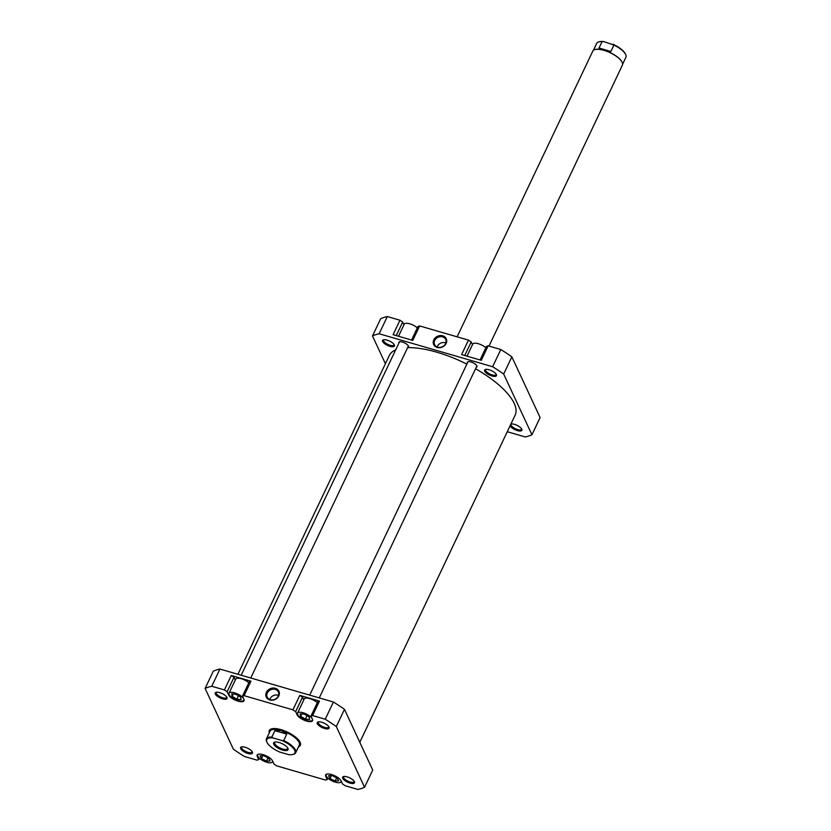 <?xml version="1.0" encoding="UTF-8"?>
<svg xmlns="http://www.w3.org/2000/svg" width="831" height="831" viewBox="0 0 831 831"><rect width="100%" height="100%" fill="white"/><g stroke="black" fill="none" stroke-linecap="round" stroke-linejoin="round"><path stroke-width="1.25" d="M258.555 754.153A8.196 3.002 -154.6 0 0 257.672 754.87A8.196 3.002 -154.6 0 0 257.787 756.262A8.196 3.002 -154.6 0 0 265.338 761.767A8.196 3.002 -154.6 0 0 272.475 761.892A8.196 3.002 -154.6 0 0 272.475 760.76M327.061 774.056A8.196 3.002 -154.6 0 0 326.188 774.772A8.196 3.002 -154.6 0 0 326.292 776.164A8.196 3.002 -154.6 0 0 333.854 781.659A8.196 3.002 -154.6 0 0 340.98 781.794A8.196 3.002 -154.6 0 0 340.98 780.662M312.103 718.555A8.196 3.002 -154.6 0 0 304.458 713.195A8.196 3.002 -154.6 0 0 297.519 713.133A8.196 3.002 -154.6 0 0 297.633 714.525A8.196 3.002 -154.6 0 0 305.185 720.03A8.196 3.002 -154.6 0 0 312.321 720.165A8.196 3.002 -154.6 0 0 312.29 718.96M317.328 702.683A8.196 3.002 -154.6 0 0 309.631 698.58A8.196 3.002 -154.6 0 0 304.219 699.016L297.519 713.133M243.587 698.663A8.196 3.002 -154.6 0 0 235.942 693.293A8.196 3.002 -154.6 0 0 229.003 693.231A8.196 3.002 -154.6 0 0 229.117 694.633A8.196 3.002 -154.6 0 0 236.679 700.128A8.196 3.002 -154.6 0 0 243.805 700.263A8.196 3.002 -154.6 0 0 243.774 699.058M248.812 682.781A8.196 3.002 -154.6 0 0 241.125 678.678A8.196 3.002 -154.6 0 0 235.713 679.124L229.003 693.231M226.946 697.427A6.555 2.4 25.4 0 1 226.956 697.458A6.555 2.4 25.4 0 1 222.531 698.84A6.555 2.4 25.4 0 1 215.281 694.041A6.555 2.4 25.4 0 1 216.081 692.296A6.555 2.4 25.4 0 1 222.106 693.553A6.555 2.4 25.4 0 1 226.946 697.427M216.631 692.202A5.734 2.098 -154.6 0 0 216.257 692.587A5.734 2.098 -154.6 0 0 216.34 693.563A5.734 2.098 -154.6 0 0 221.628 697.406A5.734 2.098 -154.6 0 0 226.624 697.5A5.734 2.098 -154.6 0 0 226.686 696.97M328.983 727.063A6.555 2.4 25.4 0 1 328.993 727.104A6.555 2.4 25.4 0 1 324.568 728.486A6.555 2.4 25.4 0 1 317.317 723.676A6.555 2.4 25.4 0 1 318.117 721.931A6.555 2.4 25.4 0 1 324.152 723.188A6.555 2.4 25.4 0 1 328.983 727.063M318.668 721.838A5.734 2.098 -154.6 0 0 318.294 722.222A5.734 2.098 -154.6 0 0 318.377 723.199A5.734 2.098 -154.6 0 0 323.664 727.052A5.734 2.098 -154.6 0 0 328.661 727.146A5.734 2.098 -154.6 0 0 328.723 726.616M354.38 781.68A6.555 2.4 25.4 0 1 354.401 781.711A6.555 2.4 25.4 0 1 349.976 783.093A6.555 2.4 25.4 0 1 342.725 778.294A6.555 2.4 25.4 0 1 343.515 776.549A6.555 2.4 25.4 0 1 349.55 777.795A6.555 2.4 25.4 0 1 354.38 781.68M344.065 776.455A5.734 2.098 -154.6 0 0 343.702 776.84A5.734 2.098 -154.6 0 0 343.774 777.816A5.734 2.098 -154.6 0 0 349.072 781.659A5.734 2.098 -154.6 0 0 354.058 781.753A5.734 2.098 -154.6 0 0 354.12 781.223M252.344 752.045A6.555 2.4 25.4 0 1 252.364 752.076A6.555 2.4 25.4 0 1 247.929 753.457A6.555 2.4 25.4 0 1 240.678 748.658A6.555 2.4 25.4 0 1 241.478 746.913A6.555 2.4 25.4 0 1 247.513 748.16A6.555 2.4 25.4 0 1 252.344 752.045M242.029 746.82A5.734 2.098 -154.6 0 0 241.665 747.204A5.734 2.098 -154.6 0 0 241.738 748.18A5.734 2.098 -154.6 0 0 247.025 752.024A5.734 2.098 -154.6 0 0 252.022 752.117A5.734 2.098 -154.6 0 0 252.084 751.588M269.296 732.859A17.202 6.305 25.4 0 1 271.612 728.839A17.202 6.305 25.4 0 1 287.443 732.121A17.202 6.305 25.4 0 1 300.136 742.301A17.202 6.305 25.4 0 1 300.178 742.395A17.202 6.305 25.4 0 1 298.526 746.737M298.963 745.822A16.381 6.004 -154.6 0 0 299.555 745.054L299.96 744.202A16.381 6.004 -154.6 0 0 299.949 741.938M266.408 692.348A6.939 5.91 155.1 0 1 275.362 688.307A6.939 5.91 155.1 0 1 278.769 695.942A6.939 5.91 155.1 0 1 269.815 699.982A6.939 5.91 155.1 0 1 266.408 692.348M278.219 696.118A6.118 5.215 -24.9 0 0 278.323 691.953A6.118 5.215 -24.9 0 0 272.9 689.179A6.118 5.215 -24.9 0 0 267.322 692.95A6.118 5.215 -24.9 0 0 267.218 697.116A6.118 5.215 -24.9 0 0 272.641 699.889A6.118 5.215 -24.9 0 0 278.219 696.118M278.489 695.433A6.118 5.215 -24.9 0 0 270.044 698.798A6.118 5.215 -24.9 0 0 269.774 699.484M319.468 701.104L312.601 715.553L310.96 716.093L317.816 701.634L319.468 701.104L299.783 695.381L302.515 697.188L303.793 699.931M250.952 681.202L244.085 695.661L242.444 696.191L249.31 681.732L250.952 681.202L231.278 675.489L233.999 677.286L235.277 680.028M233.999 677.286L227.143 691.745L224.412 689.938L211.76 686.271A97.476 35.723 -154.6 0 0 205.112 688.432L233.366 749.178A97.476 35.723 -154.6 0 0 244.418 756.49L257.07 760.157L258.711 759.627L259.365 758.236M312.601 715.553L325.243 719.231A97.476 35.723 -154.6 0 1 336.306 726.543L364.549 787.279A97.476 35.723 -154.6 0 1 357.901 789.45L345.26 785.773L342.528 783.976L341.074 780.849A8.601 3.147 -154.6 0 0 333.138 775.084A8.601 3.147 -154.6 0 0 325.648 774.939A8.601 3.147 -154.6 0 0 325.773 776.403L327.217 779.53L325.575 780.06L276.744 765.881L274.012 764.073L272.568 760.947A8.601 3.147 -154.6 0 0 264.632 755.182A8.601 3.147 -154.6 0 0 257.143 755.036A8.601 3.147 -154.6 0 0 257.257 756.501L258.711 759.627M302.515 697.188L295.649 711.648L297.103 714.764A8.601 3.147 -154.6 0 0 305.039 720.539A8.601 3.147 -154.6 0 0 312.529 720.685A8.601 3.147 -154.6 0 0 312.404 719.21L310.96 716.093M295.649 711.648L292.917 709.84L299.783 695.381M244.085 695.661L292.917 709.84M227.143 691.745L228.587 694.872A8.601 3.147 -154.6 0 0 236.523 700.637A8.601 3.147 -154.6 0 0 244.013 700.782A8.601 3.147 -154.6 0 0 243.899 699.318L242.444 696.191M364.549 787.279L372.724 770.067L344.481 709.331A97.476 35.723 -154.6 0 0 333.418 702.018L219.935 669.059A97.476 35.723 -154.6 0 0 213.287 671.219L205.112 688.432M333.418 702.018L325.243 719.231M211.76 686.271L219.935 669.059M224.412 689.938L231.278 675.489M336.306 726.543L344.481 709.331M272.121 728.714A16.381 6.004 -154.6 0 0 270.355 730.148L269.95 731A16.381 6.004 -154.6 0 0 269.732 731.945M327.217 779.53L327.881 778.138M241.094 699.598L240.699 697.178L236.014 694.332L231.714 693.895L232.109 696.316L236.804 699.162L241.094 699.598M309.651 719.48L309.163 717.028L304.437 714.193L300.188 713.819L300.677 716.27L305.403 719.095L309.651 719.48M338.653 780.818L337.137 778.045L332.078 775.51L328.515 775.749L330.032 778.522L335.101 781.057L338.653 780.818M270.127 760.947L268.683 758.194L263.635 755.628L260.02 755.826L261.464 758.578L266.512 761.134L270.127 760.947M238.404 695.786L236.804 699.162M233.189 694.041L232.109 696.316M307.003 715.73L305.403 719.095M301.767 713.954L300.677 716.27M336.648 777.795L335.101 781.057M331.444 775.552L330.032 778.522M268.06 757.872L266.512 761.134M262.845 755.67L261.464 758.578M593.376 50.359L596.658 43.43A16.173 5.931 25.4 0 1 598.839 41.882A16.173 5.931 25.4 0 1 602.08 41.633L603.69 41.55A15.602 5.724 -154.6 0 0 599.515 41.706A15.602 5.724 -154.6 0 0 599.193 41.799M488.992 346.091L622.377 65.182A16.381 6.004 -154.6 0 0 622.201 62.481A16.381 6.004 -154.6 0 0 622.159 62.387A16.381 6.004 -154.6 0 0 610.068 52.685A16.381 6.004 -154.6 0 0 594.996 49.559A16.381 6.004 -154.6 0 0 592.783 51.127L457.123 336.825M622.139 62.335A16.173 5.931 -154.6 0 0 622.097 62.252A16.173 5.931 -154.6 0 0 622.055 62.159A16.173 5.931 -154.6 0 0 604.075 50.276L610.889 51.48L613.932 45.071A16.173 5.931 25.4 0 1 625.67 54.555A16.173 5.931 25.4 0 1 625.712 54.638A16.173 5.931 25.4 0 1 625.888 57.318L622.596 64.236M266.658 741.626A16.173 5.931 25.4 0 1 266.626 741.543A16.173 5.931 25.4 0 1 266.439 738.873A16.173 5.931 25.4 0 1 271.862 737.066L273.015 737.949A15.602 5.724 -154.6 0 0 266.907 742.176A15.602 5.724 -154.6 0 0 266.948 742.26A15.602 5.724 -154.6 0 0 279.548 751.993L288.637 754.631A15.602 5.724 -154.6 0 0 292.813 754.475A15.602 5.724 -154.6 0 0 282.104 740.587L283.714 740.514A16.173 5.931 25.4 0 1 295.452 749.988A16.173 5.931 25.4 0 1 295.67 752.751A16.173 5.931 25.4 0 1 293.488 754.299A16.173 5.931 25.4 0 1 293.135 754.382M299.555 745.054A16.381 6.004 -154.6 0 0 299.326 742.27A16.381 6.004 -154.6 0 0 284.212 731.27A16.381 6.004 -154.6 0 0 269.95 731M295.67 752.751L299.285 745.147A16.173 5.931 -154.6 0 0 299.067 742.384A16.173 5.931 -154.6 0 0 281.086 730.501A16.173 5.931 -154.6 0 0 270.054 731.259L266.439 738.873M287.931 748.357A7.988 2.929 25.4 0 1 287.952 748.399A7.988 2.929 25.4 0 1 282.561 750.081A7.988 2.929 25.4 0 1 273.721 744.233A7.988 2.929 25.4 0 1 274.687 742.104A7.988 2.929 25.4 0 1 282.041 743.631A7.988 2.929 25.4 0 1 287.931 748.357M275.227 742A7.167 2.628 -154.6 0 0 274.677 742.53A7.167 2.628 -154.6 0 0 274.781 743.755A7.167 2.628 -154.6 0 0 281.387 748.565A7.167 2.628 -154.6 0 0 287.63 748.679A7.167 2.628 -154.6 0 0 287.692 747.921M273.015 737.949L282.104 740.587M271.862 737.066L274.905 730.667L286.757 734.105L283.714 740.514M274.905 730.667L281.086 730.501L286.757 734.105M603.69 41.55L613.932 45.071M625.556 54.316A15.602 5.724 -154.6 0 0 625.431 54.005A15.602 5.724 -154.6 0 0 612.779 44.188M602.08 41.633L599.047 48.032L610.889 51.48M599.047 48.032L604.075 50.276A16.173 5.931 -154.6 0 0 595.235 49.496A16.173 5.931 -154.6 0 0 595.11 49.528M359.802 742.291L515.106 415.22A69.627 25.522 -154.6 0 0 506.276 392.118A69.627 25.522 -154.6 0 0 475.55 368.756M466.866 364.113A69.627 25.522 -154.6 0 0 407.616 347.649M395.67 349.872A69.627 25.522 -154.6 0 0 389.313 355.491L237.936 674.284M398.516 336.254L404.23 324.204A8.196 3.002 25.4 0 1 409.641 323.768A8.196 3.002 25.4 0 1 417.339 327.871M467.022 356.156L472.746 344.107A8.196 3.002 25.4 0 1 478.157 343.67A8.196 3.002 25.4 0 1 485.855 347.763M496.367 374.563A6.555 2.4 25.4 0 1 496.377 374.594A6.555 2.4 25.4 0 1 491.952 375.976A6.555 2.4 25.4 0 1 484.702 371.177A6.555 2.4 25.4 0 1 485.501 369.431A6.555 2.4 25.4 0 1 491.526 370.678A6.555 2.4 25.4 0 1 496.367 374.563M486.052 369.338A5.734 2.098 -154.6 0 0 485.678 369.722A5.734 2.098 -154.6 0 0 485.761 370.699A5.734 2.098 -154.6 0 0 491.048 374.542A5.734 2.098 -154.6 0 0 496.034 374.636A5.734 2.098 -154.6 0 0 496.107 374.106M394.32 344.927A6.555 2.4 25.4 0 1 394.341 344.958A6.555 2.4 25.4 0 1 389.916 346.34A6.555 2.4 25.4 0 1 382.665 341.541A6.555 2.4 25.4 0 1 383.455 339.796A6.555 2.4 25.4 0 1 389.49 341.042A6.555 2.4 25.4 0 1 394.32 344.927M384.005 339.692A5.734 2.098 -154.6 0 0 383.642 340.087A5.734 2.098 -154.6 0 0 383.714 341.063A5.734 2.098 -154.6 0 0 389.012 344.907A5.734 2.098 -154.6 0 0 393.998 345A5.734 2.098 -154.6 0 0 394.06 344.47M510.93 424.039A6.555 2.4 25.4 0 1 516.955 425.306A6.555 2.4 25.4 0 1 521.764 429.18A6.555 2.4 25.4 0 1 521.785 429.212A6.555 2.4 25.4 0 1 517.349 430.593A6.555 2.4 25.4 0 1 510.099 425.784L510.099 425.784M511.449 423.945A5.734 2.098 -154.6 0 0 511.075 424.329A5.734 2.098 -154.6 0 0 511.158 425.316A5.734 2.098 -154.6 0 0 516.446 429.16A5.734 2.098 -154.6 0 0 521.442 429.253A5.734 2.098 -154.6 0 0 521.504 428.723M446.143 343.432A6.939 5.91 155.1 0 1 437.199 347.472A6.939 5.91 155.1 0 1 433.792 339.848A6.939 5.91 155.1 0 1 442.736 335.807A6.939 5.91 155.1 0 1 446.143 343.432M434.706 340.45A6.118 5.215 -24.9 0 0 434.603 344.616A6.118 5.215 -24.9 0 0 440.015 347.389A6.118 5.215 -24.9 0 0 445.603 343.608A6.118 5.215 -24.9 0 0 445.707 339.453A6.118 5.215 -24.9 0 0 440.285 336.669A6.118 5.215 -24.9 0 0 434.706 340.45M445.873 342.933A6.118 5.215 -24.9 0 0 437.428 346.298A6.118 5.215 -24.9 0 0 437.158 346.984M398.859 343.161A5.329 1.953 25.4 0 1 398.818 342.299A5.329 1.953 25.4 0 1 403.45 342.393A5.329 1.953 25.4 0 1 408.364 345.966A5.329 1.953 25.4 0 1 408.437 346.87A5.329 1.953 25.4 0 1 407.741 347.379M467.375 363.054A5.329 1.953 25.4 0 1 467.323 362.202A5.329 1.953 25.4 0 1 471.956 362.295A5.329 1.953 25.4 0 1 476.869 365.869A5.329 1.953 25.4 0 1 476.942 366.772A5.329 1.953 25.4 0 1 476.256 367.271M385.407 363.708L372.496 335.932L380.66 318.72A97.476 35.723 25.4 0 1 387.319 316.549L399.96 320.226L393.094 334.685L412.778 340.398L419.645 325.939L418.003 326.479L411.553 340.045M419.645 325.939L468.476 340.128L461.61 354.588L481.284 360.301L488.15 345.841L486.509 346.382L480.069 359.948M399.96 320.226L402.692 322.033L396.252 335.599M403.97 324.765L402.692 322.033M468.476 340.128L471.208 341.936L464.758 355.502M472.475 344.668L471.208 341.936M507.274 431.715L525.285 436.95A97.476 35.723 25.4 0 0 531.933 434.779L540.108 417.567L511.854 356.831A97.476 35.723 25.4 0 0 500.802 349.519L488.15 345.841M372.496 335.932A97.476 35.723 25.4 0 1 379.144 333.761L492.627 366.731A97.476 35.723 25.4 0 1 503.679 374.043L531.933 434.779M379.144 333.761L387.319 316.549M500.802 349.519L492.627 366.731M511.854 356.831L503.679 374.043M297.456 714.026L297.103 714.764M228.941 694.124L228.587 694.872M257.61 755.763L257.257 756.501M326.116 775.666L325.773 776.403M257.672 754.87L257.922 754.351M326.188 774.772L326.438 774.243M243.805 700.263L244.054 699.733M312.321 720.165L312.57 719.636M340.98 781.794L341.25 781.233M272.475 761.892L272.745 761.331M599.515 41.706L598.839 41.882M266.907 742.176L266.626 741.543M292.813 754.475L293.488 754.299M625.431 54.005L625.712 54.638M408.385 346.018L250.744 678.003M399.503 341.801L241.187 675.229M476.901 365.92L319.26 697.905M468.019 361.703L309.693 695.132"/></g></svg>
